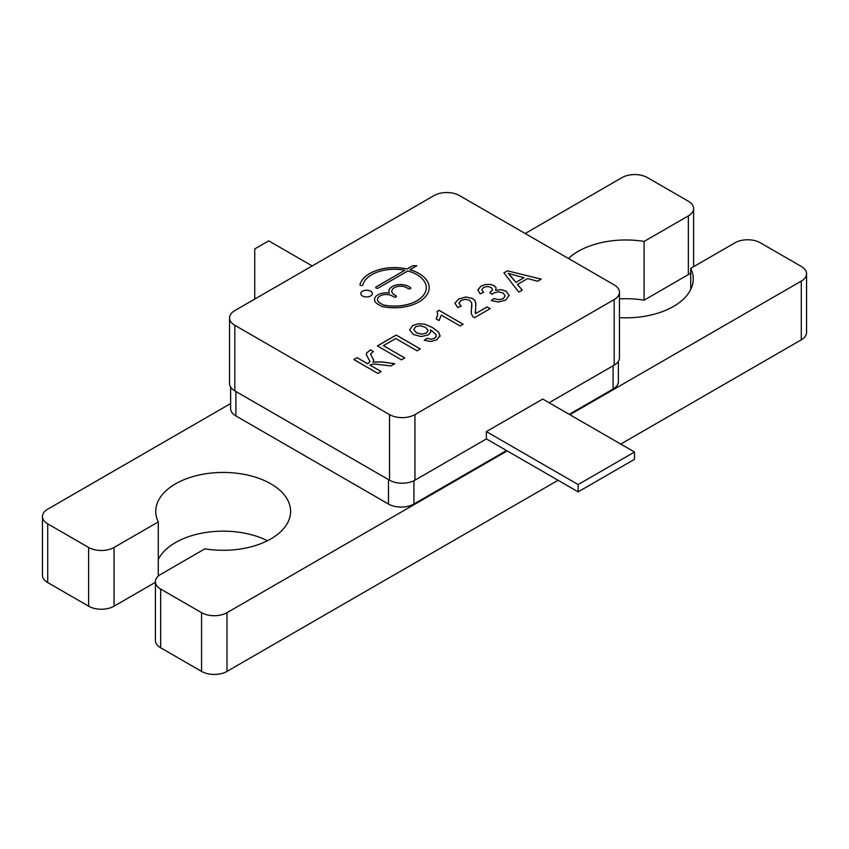 <?xml version="1.0" encoding="UTF-8"?>
<svg xmlns="http://www.w3.org/2000/svg" width="849" height="849" viewBox="0 0 849 849"><rect width="100%" height="100%" fill="white"/><g stroke="black" fill="none" stroke-linecap="round" stroke-linejoin="round"><path stroke-width="1.27" d="M508.18 273.378L515.916 282.377L524.003 277.708L508.18 273.378L511.385 276.785M426.315 333.063L428.151 330.357L425.476 327.343L420.181 325.761L415.511 326.738L413.771 329.592L416.519 332.787L421.55 334.166L426.315 333.116L428.151 330.41M413.771 329.645L416.519 332.84L421.55 334.219L426.315 333.116M434.062 195.578L234.812 310.607A17.978 10.379 0 0 0 229.548 317.951A17.978 10.379 0 0 0 234.812 325.284L389.511 414.599A17.978 10.379 0 0 0 414.938 414.599L614.188 299.57A17.978 10.379 0 0 0 619.452 292.226A17.978 10.379 0 0 0 614.188 284.893L459.489 195.578A17.978 10.379 0 0 0 434.062 195.578M378.176 288.055L407.764 270.98A31.901 18.413 180 0 1 426.272 287.694A31.901 18.413 180 0 1 383.759 305.056A2.324 1.337 180 0 1 382.888 304.749L380.012 303.082A8.702 5.02 180 0 1 377.465 299.527A8.702 5.02 180 0 1 382.835 294.89A8.702 5.02 180 0 1 392.312 295.983L393.957 296.927A1.454 0.838 0 0 0 395.538 297.108A1.454 0.838 0 0 0 396.43 296.333A1.454 0.838 0 0 0 396.005 295.739L394.371 294.794A8.702 5.02 180 0 1 391.824 291.239A8.702 5.02 180 0 1 397.194 286.601A8.702 5.02 180 0 1 406.671 287.694L408.316 288.639A1.454 0.838 0 0 0 409.887 288.819A1.454 0.838 0 0 0 410.789 288.044A1.454 0.838 0 0 0 410.364 287.45L408.719 286.506A11.599 6.696 0 0 0 396.08 285.052A11.599 6.696 0 0 0 388.916 291.239A11.599 6.696 0 0 0 389.373 293.096A11.599 6.696 0 0 0 374.568 299.527A11.599 6.696 0 0 0 377.964 304.26L381.297 306.192A2.324 1.337 0 0 0 382.124 306.5A34.798 20.089 0 0 0 429.169 287.694A34.798 20.089 0 0 0 409.929 269.717L416.87 265.716L412.763 265.716L407.096 268.995A34.798 20.089 0 0 0 359.987 284.585A1.454 0.838 0 0 0 359.965 284.712A1.454 0.838 0 0 0 361.303 285.54A1.454 0.838 0 0 0 362.852 284.839A31.901 18.413 180 0 1 404.835 270.29L376.118 286.877A1.454 0.838 0 0 0 375.693 287.461A1.454 0.838 0 0 0 376.595 288.236A1.454 0.838 0 0 0 378.176 288.055M527.643 278.578L537.608 281.242L541.238 279.151L507.437 270.82L503.882 272.869L518.813 292.098L522.252 290.114L517.487 284.447L527.643 278.578M377.37 345.914L401.471 359.838L404.729 357.96L383.419 345.66L395.761 338.539L417.061 350.839L420.319 348.96L396.207 335.037L377.37 345.914M373.74 360.199L370.514 353.969L373.358 351.507L370.557 349.884L366.63 352.897L366.45 354.924L369.994 361.504L367.723 363.786L357.068 357.641L353.821 359.52L377.922 373.433L381.18 371.554L369.856 365.017L373.772 363.913L390.954 365.908L394.743 363.722L381.763 361.918L372.998 362.099L373.74 360.156M369.994 361.462L367.723 363.839L357.068 357.641M366.312 354.15L366.45 354.924M509.156 295.537L506.11 291.154L501.037 289.615L495.657 290.369L496.113 287.779L494.139 285.667L490.191 284.394L485.395 284.521L480.969 286.102L477.881 289.785L480.088 293.871L483.559 292.374L481.808 289.7L483.537 287.471L487.347 286.484L491.072 287.387L492.611 289.955L489.82 292.65L492.08 294.327L493.778 292.958L498.384 291.812L503.022 292.99L505.197 295.834L503.181 298.657L499.138 299.718L493.874 298.593L491.295 300.599L498.512 302.042L505.59 300.111L509.156 295.388M492.611 290.008L489.82 292.693M483.559 292.427L481.808 289.7M496.113 287.822L494.139 285.71L490.191 284.436L485.395 284.564L480.969 286.155L477.86 290.167M439.984 336.353L438.774 332.267L432.449 327.481L424.723 324.169L418.228 323.777L412.741 325.496L409.632 329.858L413.367 334.464L421.072 336.586L428.161 334.973L430.528 332.596L430.602 329.911L431.207 330.24L436.153 334.75L436.195 336.618L434.518 338.295L431.175 339.218L427.047 338.348L424.235 340.226L430.74 341.531L436.842 339.812L440.1 335.44M436.153 334.75L436.195 336.671L434.518 338.348L431.175 339.271L427.047 338.348M490.138 308.654L487.146 306.924L475.461 313.674L475.843 303.305L474.899 300.493L472.681 298.53L465.952 296.97L458.598 299.018L454.937 303.189L457.77 307.529L461.24 306.033L458.906 303.199L460.996 300.482L465.443 299.283L469.603 300.249L471.736 303.082L471.269 313.387L472.617 316.359L474.368 317.759L490.181 308.622L487.146 306.882L475.461 313.631L475.111 311.848M475.886 304.218L474.899 300.535L472.681 298.572L465.952 297.012L458.598 299.071L454.937 303.242M463.151 324.233L439.039 310.309L437.086 311.434L437.691 314.799L436.206 318.906L439.06 320.551L441.342 315.128L460.126 325.974L463.151 324.233M437.691 314.841L436.206 318.959M370.673 291.196A5.805 3.354 0 0 0 364.359 290.475A5.805 3.354 0 0 0 360.772 293.563A5.805 3.354 0 0 0 366.577 296.917A5.805 3.354 0 0 0 372.382 293.563A5.805 3.354 0 0 0 370.673 291.196M372.371 293.595A5.805 3.354 0 0 0 370.673 291.249A5.805 3.354 0 0 0 364.38 290.517A5.805 3.354 0 0 0 360.772 293.595M463.108 324.254L439.039 310.363L437.108 311.477M471.917 304.908L471.492 309.089M471.492 309.132L471.163 312.082M461.24 306.086L458.906 303.252M475.886 304.239L475.843 303.358M430.857 331.184L430.602 329.911M439.984 336.406L438.774 332.32L432.449 327.534L424.723 324.212L418.228 323.83L412.741 325.538L409.632 329.9M436.153 334.803L436.195 336.671L436.153 334.803M427.047 338.39L424.288 340.237M505.197 295.887L503.181 298.71L499.138 299.761L493.874 298.636L491.338 300.62M509.156 295.59L506.11 291.196L501.037 289.668L495.657 290.369M373.316 351.528L370.557 349.937L366.63 352.951L366.45 354.967M373.74 360.252L370.514 354.012M394.679 363.765L381.763 361.971L372.998 362.099M381.137 371.586L369.856 365.017M357.068 357.684L353.863 359.541M420.276 348.981L396.207 335.09L377.412 345.946M404.686 357.981L383.419 345.66M541.174 279.183L507.437 270.82M507.437 270.873L503.913 272.911M517.487 284.489L522.22 290.125M511.385 276.827L515.916 282.42L524.003 277.708M404.835 270.29L376.118 286.92A1.454 0.838 0 0 0 375.693 287.493M416.785 265.769L412.763 265.769L407.096 269.037A34.798 20.089 0 0 0 359.987 284.627A1.454 0.838 0 0 0 359.965 284.733M429.169 287.715A34.798 20.089 0 0 0 409.929 269.77L409.929 269.717M389.373 293.138L389.373 293.096A11.599 6.696 0 0 0 374.568 299.559M410.789 288.066A1.454 0.838 0 0 0 410.364 287.503L408.719 286.559A11.599 6.696 0 0 0 396.101 285.094A11.599 6.696 0 0 0 388.916 291.271M396.43 296.354A1.454 0.838 0 0 0 396.005 295.792L394.371 294.847A8.702 5.02 180 0 1 391.824 291.292A8.702 5.02 180 0 1 391.824 291.271L391.824 291.292M426.272 287.737L426.272 287.694A31.901 18.413 180 0 1 426.272 287.737A31.901 18.413 180 0 1 383.759 305.109A2.324 1.337 180 0 1 382.888 304.791L380.012 303.125A8.702 5.02 180 0 1 377.465 299.58A8.702 5.02 180 0 1 377.465 299.559L377.465 299.58M229.548 317.951L229.548 383.525A17.978 10.379 0 0 0 234.812 390.869L389.511 480.184A17.978 10.379 0 0 0 414.938 480.184L486.424 438.912M549.101 402.723L614.188 365.144A17.978 10.379 0 0 0 619.452 357.811L619.452 292.226M634.511 452.029L542.744 399.051L486.381 431.6L486.381 438.891L578.137 491.868L634.511 459.32L634.511 452.029L578.137 484.567L578.137 491.868M255.814 298.477L254.742 297.861L254.742 248.927L268.73 240.851L312.188 265.939M254.742 297.861L254.742 299.103M486.381 431.6L578.137 484.567M230.631 387.07L230.631 408.592A17.978 10.379 0 0 0 235.895 415.936L388.471 504.03A17.978 10.379 0 0 0 413.909 504.03L506.556 450.532M569.233 414.344L613.105 389.022A17.978 10.379 0 0 0 618.369 381.679L618.369 361.356M568.427 258.467A67.432 38.927 180 0 1 644.104 241.434L688.337 215.901A17.978 10.379 0 0 0 693.601 208.557A17.978 10.379 0 0 0 688.337 201.213L647.437 177.6A17.978 10.379 0 0 0 622.009 177.6L525.181 233.507M230.631 403.562L47.714 509.167A17.978 10.379 0 0 0 42.45 516.5A17.978 10.379 0 0 0 47.714 523.844L88.614 547.456A17.978 10.379 0 0 0 114.042 547.456L158.275 521.923A67.432 38.927 180 0 1 155.749 511.363A67.432 38.927 180 0 1 223.181 472.437A67.432 38.927 180 0 1 290.613 511.363A67.432 38.927 180 0 1 204.896 548.836L160.663 574.38A17.978 10.379 0 0 0 155.399 581.714A17.978 10.379 0 0 0 160.663 589.057L201.563 612.67A17.978 10.379 0 0 0 226.991 612.67L507.193 450.904M569.87 414.715L801.286 281.104A17.978 10.379 0 0 0 806.55 273.771A17.978 10.379 0 0 0 801.286 266.427L760.386 242.814A17.978 10.379 0 0 0 734.958 242.814L690.725 268.348A67.432 38.927 180 0 1 693.251 278.907A67.432 38.927 180 0 1 619.452 317.664M42.45 516.5L42.45 575.229A17.978 10.379 0 0 0 47.714 582.573L88.614 606.186A17.978 10.379 0 0 0 114.042 606.186L155.399 582.308M158.275 576.078L158.275 521.923M158.275 559.533A67.432 38.927 180 0 1 267.456 540.728M155.399 581.714L155.399 640.443A17.978 10.379 0 0 0 160.663 647.787L201.563 671.4A17.978 10.379 0 0 0 226.991 671.4L558.048 480.269M620.736 444.08L801.286 339.833A17.978 10.379 0 0 0 806.55 332.5L806.55 273.771M690.725 289.467L690.725 268.348M619.452 298.88A67.432 38.927 180 0 1 644.104 300.164L644.104 241.434M644.104 300.164L688.337 274.62A17.978 10.379 0 0 0 690.725 272.922M234.812 390.869L234.812 325.284M389.511 480.184L389.511 414.599M414.938 480.184L414.938 414.599M614.188 365.144L614.188 299.57M235.895 415.936L235.895 391.495M388.471 504.03L388.471 479.579M413.909 504.03L413.909 480.736M613.105 389.022L613.105 365.77M47.714 582.573L47.714 523.844M88.614 606.186L88.614 547.456M114.042 606.186L114.042 547.456M160.663 647.787L160.663 589.057M201.563 671.4L201.563 612.67M226.991 671.4L226.991 612.67M801.286 339.833L801.286 281.104M688.337 274.62L688.337 215.901M693.601 266.692L693.601 208.557"/></g></svg>
